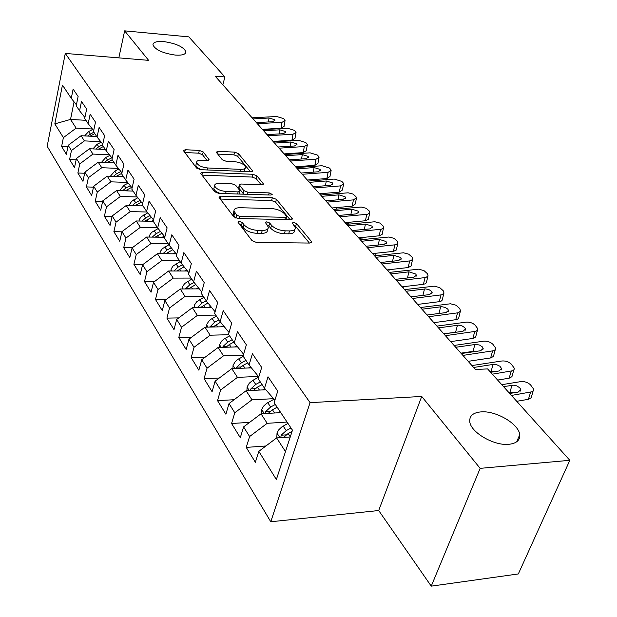 <?xml version="1.0" encoding="UTF-8"?>
<svg xmlns="http://www.w3.org/2000/svg" width="617" height="617" viewBox="0 0 617 617"><rect width="100%" height="100%" fill="white"/><g stroke="black" fill="none" stroke-linecap="round" stroke-linejoin="round"><path stroke-width="0.93" d="M239.28 221.248L237.907 221.981L238.085 222.382L252.029 240.645L256.41 242.435L309.85 243.059L311.647 242.041L311.323 241.378L296.515 223.547L293.561 222.351L292.304 223.03L295.366 227.735C295.412 229.809 293.476 230.866 289.543 230.912L285.185 230.843C279.254 230.411 274.704 228.568 271.526 225.305L269.698 223.015L266.729 221.812L265.41 222.513L268.341 227.156C268.372 229.3 266.351 230.403 262.256 230.457L257.798 230.38C251.744 229.948 247.162 228.082 244.047 224.781L242.265 222.467L239.28 221.248M175.297 55.083C182.293 55.515 185.833 54.396 185.91 51.728C183.434 46.799 176.038 43.414 163.729 41.578C156.672 41.084 153.07 42.203 152.923 44.91C155.391 49.854 162.849 53.247 175.297 55.083M508.832 444.309C516.514 443.438 520.146 440.245 519.722 434.73C518.897 423.894 495.891 410.467 481.044 411.886C473.177 412.603 469.414 415.796 469.753 421.465C470.308 432.101 493.839 446.014 508.832 444.309M203.209 151.952L199.337 150.417L185.293 149.73L183.372 150.571L196.615 168.086L200.594 169.683L250.864 171.734L252.638 170.901L238.486 153.648L234.645 152.129L218.14 151.327L216.32 152.129L216.536 152.592L222.274 159.734L226.177 161.284L234.468 161.654C240.522 162.387 244.224 164.215 245.551 167.13C245.558 168.657 243.954 169.397 240.753 169.351L207.728 167.978C201.589 167.253 197.872 165.433 196.568 162.502C196.592 160.898 198.288 160.127 201.666 160.189L207.196 160.435L209.07 159.587L203.209 151.952L202.499 154.713L198.635 153.178L184.722 152.515M215.171 76.169L475.391 369.467L487.6 368.92L569.83 460.313L480.142 468.357L421.719 396.453L310.073 402.654L65.279 53.424L148.62 60.35L124.649 30.85L188.833 36.873L224.881 76.94L215.171 76.169M220.909 196.16L218.966 197.139L219.197 197.656L233.835 216.829L238.093 218.557L290.507 219.675L292.304 218.719L276.439 199.36L272.352 197.725L220.909 196.16L220.169 198.929M214.685 191.748L200.88 173.67L200.664 173.192L202.592 172.29L252.978 174.287L256.934 175.868L263.405 183.889L261.623 184.753L241.255 184.028L239.404 184.923L243.754 190.568L247.826 192.203L269.174 192.897L272.205 194.424L270.956 195.049L218.796 193.406L214.685 191.748M310.073 402.654L270.77 521.758L47.17 146.283L65.279 53.424M265.935 445.975L246.245 447.402L255.369 462.272L258.808 451.336L276.37 479.532L292.473 430.188L274.118 402.654L277.743 391.132L268.025 376.786L264.5 388.216L258.23 378.815L261.693 367.447L252.415 353.749L249.044 365.033L243.052 356.048L246.368 344.826L237.491 331.73L234.267 342.867L228.537 334.267L231.707 323.192L223.223 310.659L220.13 321.65L214.639 313.421L217.678 302.484L209.549 290.476L206.579 301.335L201.319 293.445L204.242 282.648L196.445 271.141L193.599 281.853L188.547 274.28L191.355 263.621L183.874 252.584L181.136 263.158L176.292 255.893L178.984 245.365L171.804 234.761L169.166 245.204L164.515 238.224L167.107 227.835L160.204 217.639L157.667 227.951L153.193 221.233L155.685 210.975L149.044 201.173L146.607 211.353L142.296 204.89L144.702 194.764L138.308 185.324L135.956 195.373L131.807 189.149L134.12 179.146L127.966 170.061L125.698 179.987L121.696 173.986L123.932 164.107L118.001 155.345L115.811 165.148L111.955 159.363L114.114 149.607L108.384 141.154L106.271 150.841L102.545 145.257L104.635 135.624L99.106 127.464L97.062 137.028L93.468 131.637L95.488 122.12L90.151 114.238L88.169 123.693L84.699 118.479L86.65 109.078L81.49 101.466L79.578 110.798L76.223 105.762L78.112 96.476L73.122 89.11L71.271 98.334L76.415 104.813M246.245 447.402L249.6 436.543L243.592 426.902L261.022 413.799L280.766 412.634M249.623 422.367L231.576 423.493L240.298 437.708L243.592 426.902M231.576 423.493L234.784 412.765L229.038 403.541L246.09 390.723L265.773 389.759M234.098 399.731L217.531 400.61L225.884 414.215L229.038 403.541M217.531 400.61L220.608 390.006L215.102 381.175L231.799 368.642L251.374 367.855M219.305 378.02L204.08 378.684L212.086 391.726L215.102 381.175M204.08 378.684L207.027 368.21L201.759 359.742L218.109 347.479L237.56 346.877M205.176 357.174L191.185 357.667L198.859 370.169L201.759 359.742M191.185 357.667L194.016 347.309L188.956 339.196L204.975 327.187L224.295 326.748M191.679 337.152L178.807 337.491L186.172 349.5L188.956 339.196M178.807 337.491L181.521 327.265L176.67 319.467L192.365 307.706L211.554 307.42M178.768 317.894L166.914 318.117L173.994 329.648L176.67 319.467M166.914 318.117L169.528 308.006L164.862 300.518L180.257 288.995L199.299 288.856M166.405 299.368L155.484 299.492L162.286 310.582L164.862 300.518M155.484 299.492L158.006 289.504L153.517 282.301L168.618 271.002L187.506 271.002M154.543 281.537L144.494 281.576L151.034 292.242L153.517 282.301M144.494 281.576L146.915 271.704L142.596 264.778L157.412 253.695L176.146 253.826M143.167 264.354L133.904 264.331L140.213 274.596L142.596 264.778M133.904 264.331L136.241 254.574L132.084 247.903L146.63 237.028L164.754 237.275M132.239 247.787L123.709 247.71L129.786 257.605L132.084 247.903M123.709 247.71L125.968 238.077L121.958 231.645L136.241 220.971L153.24 221.31M121.919 231.815L113.883 231.691L119.737 241.239L121.958 231.645M113.883 231.691L116.058 222.166L112.194 215.965L126.223 205.492L142.982 205.924M112.093 216.405L104.396 216.243L110.05 225.444L112.194 215.965M104.396 216.243L106.502 206.826L102.777 200.841L116.559 190.553L133.087 191.077M102.623 201.528L95.249 201.327L100.702 210.212L102.777 200.841M95.249 201.327L97.278 192.018L93.676 186.241L107.227 176.138L123.531 176.74M93.483 187.152L86.403 186.92L91.671 195.504L93.676 186.241M86.403 186.92L88.37 177.719L84.891 172.135L98.211 162.209L114.299 162.888M84.66 173.254L77.865 172.999L82.956 181.298L84.891 172.135M77.865 172.999L79.763 163.906L76.4 158.507L89.496 148.743L105.368 149.491M76.13 159.811L69.598 159.533L74.526 167.562L76.4 158.507M69.598 159.533L71.441 150.54L68.186 145.319L81.074 135.725L96.738 136.542M67.885 146.807L61.607 146.507L66.374 154.273L68.186 145.319M61.607 146.507L63.389 137.622L54.828 123.878L62.448 85.092L71.271 98.334M79.578 110.798L84.907 117.492M85.925 120.323L70.523 119.428L76.146 128.12L92.411 129.007M63.389 137.622L76.146 128.12M54.828 123.878L70.523 119.428L74.071 101.859M88.169 123.693L93.684 130.611M81.074 135.725L84.406 140.884L100.795 141.702M71.441 150.54L84.406 140.884M97.062 137.028L102.777 144.193M89.496 148.743L92.951 154.073L109.448 154.821M79.763 163.906L92.951 154.073M106.271 150.841L112.194 158.26M98.211 162.209L101.782 167.724L118.402 168.387M88.37 177.719L101.782 167.724M115.811 165.148L121.958 172.829M107.227 176.138L110.921 181.845L127.65 182.424M97.278 192.018L110.921 181.845M125.698 179.987L132.084 187.946M116.559 190.553L120.384 196.468L137.229 196.954M106.502 206.826L120.384 196.468M135.956 195.373L142.596 203.633M126.223 205.492L130.187 211.616L147.139 212.009M116.058 222.166L130.187 211.616M146.607 211.353L153.51 219.922M136.241 220.971L140.352 227.326L157.451 227.619M125.968 238.077L140.352 227.326M157.667 227.951L164.855 236.851M146.63 237.028L150.895 243.622L168.24 243.808M136.241 254.574L150.895 243.622M169.166 245.204L176.663 254.459M157.412 253.695L161.847 260.536L179.439 260.613M146.915 271.704L161.847 260.536M181.136 263.158L188.949 272.783M168.618 271.002L173.223 278.113L191.069 278.066M158.006 289.504L173.223 278.113M193.599 281.853L201.751 291.864M180.257 288.995L185.046 296.391L203.163 296.206M169.528 308.006L185.046 296.391M206.579 301.335L215.102 311.762M192.365 307.706L197.347 315.403L215.742 315.071M181.521 327.265L197.347 315.403M220.13 321.65L229.038 332.532M204.975 327.187L210.158 335.201L228.838 334.715M194.016 347.309L210.158 335.201M234.267 342.867L243.592 354.212M218.109 347.479L223.516 355.839L243.314 355.153M207.027 368.21L223.516 355.839M249.044 365.033L258.824 376.887M231.799 368.642L237.445 377.357L258.461 376.447M220.608 390.006L237.445 377.357M274.889 400.194L264.5 388.216M246.09 390.723L251.983 399.831L273.184 398.705M234.784 412.765L251.983 399.831M261.022 413.799L267.184 423.316L287.059 422.059M249.6 436.543L267.184 423.316M222.853 84.83L224.881 76.94M124.649 30.85L118.826 57.875M421.719 396.453L378.699 510.529L431.252 586.15L480.142 468.357M431.252 586.15L518.326 573.949L569.83 460.313M378.699 510.529L270.77 521.758M258.808 451.336L276.632 437.923L290.26 436.975M276.632 437.923L285.486 451.598M239.604 224.372L241.448 225.413L243.221 227.735C246.33 231.043 250.903 232.91 256.95 233.334L257.798 230.38M267.863 228.791L267.493 230.087C267.523 232.239 265.495 233.342 261.407 233.403L256.95 233.334M294.88 229.362L294.494 230.635C294.54 232.709 292.597 233.774 288.671 233.828L284.321 233.758C278.39 233.342 273.848 231.491 270.678 228.221L268.85 225.922L267.215 224.95M309.395 243.059L295.651 226.424L294.224 225.537M290.059 219.667L275.614 202.191L271.542 200.548L220.269 199.052M236.604 215.094L239.566 216.297L285.494 217.323L286.751 216.66L284.614 213.891C281.499 210.767 277.064 208.978 271.303 208.531L240.144 207.728C236.018 207.736 233.959 208.808 233.959 210.929L236.604 215.094L235.871 218.125M285.902 219.575L286.65 216.999M233.573 212.325L233.157 213.852L233.966 215.634L234.768 212.711M235.794 218.025L233.966 215.634M201.99 175.128L252.206 177.064L252.978 174.287M261.192 184.738L256.155 178.637L252.206 177.064M238.748 187.329L238.879 188.27L243.962 194.201M219.752 183.264C216.336 183.234 214.623 184.067 214.616 185.748C215.989 188.871 219.837 190.792 226.161 191.509L238.147 191.895L240.021 190.969L239.774 190.437L235.694 185.308L231.653 183.681L219.752 183.264M214.153 187.483L213.86 188.617C214.3 190.491 216.444 192.103 220.292 193.453M239.226 194.046L239.905 191.401M206.973 160.428L202.499 154.713M196.113 164.299L195.859 165.31C196.221 166.968 198.134 168.433 201.582 169.721M243.9 171.449L245.273 168.156M250.433 171.719L237.753 156.371L233.92 154.852L217.739 154.08M276.802 437.908L277.025 432.949L278.907 429.633L281.984 426.802L287.962 423.416M283.558 437.438L288.124 433.52L292.103 431.314M290.993 427.967L286.211 430.62L281.167 435.209L280.774 437.63M281.167 435.209L286.041 434.877L292.126 431.244M501.791 384.692L520.817 381.607C524.573 381.283 527.813 382.37 530.535 384.869L533.682 389.173L533.42 390.646L532.178 391.741L511.454 395.435M516.737 401.305L528.391 399.322L530.605 392.235M533.088 391.085L531.198 397.734L528.391 399.322M514.084 392.751L508.809 392.489M503.518 386.612L513.745 385.162L516.861 385.903L519.822 387.854L520.748 389.582L518.241 392.065L509.704 393.484M277.989 412.796L280.103 411.632M261.531 413.768L261.731 409.433L263.552 406.163L266.567 403.395L273.74 399.369M268.202 413.375L272.459 409.804L277.164 407.22M275.313 404.451L270.632 407.027L265.703 411.531L265.264 413.544M262.927 389.898L264.963 388.779M246.923 390.684L247.085 386.928L249.276 383.203L252.368 380.612L258.747 377.118M253.51 390.36L257.474 387.114L262.078 384.592M260.312 381.946L255.723 384.453L250.903 388.864L250.456 390.507M471.928 365.565L501.829 360.991C505.531 360.698 508.701 361.755 511.323 364.153L514.316 368.233L514.038 369.668L512.796 370.724L492.327 374.172M497.618 380.057L509.125 378.213L511.231 371.195M513.784 370.015L511.933 376.678L509.125 378.213M494.579 371.681L490.006 371.596M473.625 367.477L493.099 364.416L496.639 364.678L499.94 366.251L501.582 368.58L499.068 370.979L490.646 372.298M454.081 345.451L483.589 341.186C487.245 340.923 490.338 341.949 492.86 344.255L495.713 348.127L495.436 349.515L493.839 350.687L462.912 355.407M468.172 361.331L490.623 357.937L492.621 350.988M495.235 349.785L493.43 356.456L490.623 357.937M475.73 351.466L472.992 351.374L460.914 353.155M455.708 347.278L476.023 344.363L479.586 345.088L482.371 346.901L483.18 348.412L480.666 350.734L461.261 353.541M248.489 367.971L250.548 366.853M232.917 368.596L233.056 365.357L235.185 361.685L237.653 359.518L243.283 356.395M239.427 368.334L243.121 365.38L247.641 362.927M465.218 352.523L465.611 352.963M245.944 360.382L241.44 362.827L236.727 367.154L236.303 368.457M234.645 346.962L236.72 345.844M219.49 347.433L219.606 344.679L221.673 341.062L224.094 338.926L229.609 335.879M225.915 347.232L229.354 344.541L233.789 342.15M232.169 339.712L227.742 342.096L223.138 346.338L222.76 347.332M436.929 326.115L466.059 322.151C469.66 321.912 472.684 322.907 475.121 325.128L477.843 328.815L477.558 330.157L475.962 331.29L445.42 335.687M450.68 341.617L472.838 338.455L474.743 331.576M477.411 330.35L475.645 337.021L472.838 338.455M457.398 332.069L443.7 333.751M438.494 327.882L458.539 325.159L462.033 325.876L464.74 327.619L465.503 329.046L462.981 331.29L443.831 333.897M420.432 307.528L450.51 303.772L456.056 305.238L459.734 308.539L460.598 311.045L458.385 312.75L428.599 316.729M433.859 322.66L455.732 319.714L457.544 312.912M460.267 311.67L458.686 318.094L457.613 319.143L455.732 319.714M421.935 309.225L441.726 306.695L445.158 307.389L447.78 309.078L448.497 310.413L445.975 312.588L427.072 315.009M221.364 326.809L223.439 325.699M206.595 327.149L206.872 324.303L208.708 321.264L211.076 319.174L216.49 316.197M212.95 327.002L220.562 322.182M218.942 319.876L214.6 322.197L209.788 327.072M404.559 289.635L434.252 286.149L439.682 287.576L443.237 290.754L444.047 293.144L441.834 294.787L412.426 298.497M417.67 304.412L439.273 301.674L441.001 294.941M443.762 293.692L442.219 300.109L441.147 301.127L439.273 301.674M406.009 291.27L425.545 288.918L428.908 289.604L431.46 291.232L432.139 292.489L429.609 294.587L410.953 296.839M208.6 307.467L210.682 306.356M194.208 307.675L194.671 304.721L196.661 301.79L203.888 297.294M200.494 307.582L207.921 302.978M206.248 300.826L201.983 303.094L197.347 307.628M389.281 272.405L418.588 269.174L423.918 270.562L427.35 273.632L428.105 275.899L425.892 277.496L396.847 280.943M402.091 286.851L423.416 284.298L425.059 277.642M427.859 276.377L426.355 282.787L425.283 283.774L423.416 284.298M390.669 273.979L408.932 271.842L415.742 274.041L416.375 275.221L413.853 277.257L395.435 279.347M196.337 288.879L198.419 287.777M182.3 288.98L182.732 286.404L184.684 283.519L191.771 279.115M188.517 288.933L195.766 284.522M194.108 282.478L189.851 284.73L185.416 288.957M374.542 255.808L403.487 252.8L408.709 254.158L412.033 257.119L412.742 259.287L410.529 260.821L381.846 264.03M387.075 269.922L408.13 267.554L409.696 260.96M412.526 259.703L411.069 266.097L408.13 267.554M375.892 257.32L393.916 255.33L400.587 257.466L401.189 258.585L398.659 260.551L380.481 262.495M184.537 271.002L186.612 269.907M170.847 271.002L171.248 268.781L173.153 265.935L180.118 261.631M176.986 271.002L184.074 266.775M388.016 269.814L388.803 269.729M182.478 264.809L178.19 267.061L173.948 271.002M360.336 239.789L388.918 237.013L394.039 238.332L397.263 241.193L397.926 243.26L395.713 244.748L367.377 247.725M372.591 253.602L393.384 251.397L394.888 244.88M397.741 243.615L396.322 249.993L393.384 251.397M361.639 241.255L379.44 239.411L385.972 241.486L386.535 242.543L384.013 244.44L366.066 246.245M372.899 253.949L375.784 253.263M173.176 253.803L175.251 252.715M159.811 253.71L160.42 251.32L162.472 248.597L168.896 244.795M165.888 253.757L172.806 249.7M171.271 247.803L166.952 250.055L162.919 253.734M346.631 224.341L374.851 221.765L379.879 223.053L383.003 225.814L383.627 227.789L381.414 229.231L353.425 232M358.624 237.853L379.162 235.81L380.589 229.354M383.465 228.097L382.085 234.452L379.162 235.81M347.88 225.753L365.465 224.04L371.866 226.061L372.398 227.056L369.884 228.899L352.153 230.565M359.364 238.694L362.264 237.491M162.232 237.237L164.299 236.164M149.183 237.067L150.024 234.499L151.767 232.3L158.145 228.545M155.199 237.144L161.947 233.249M160.474 231.421L156.132 233.673L152.291 237.105M333.396 209.425L361.269 207.042L366.205 208.299L369.228 210.968L369.714 213.066L367.601 214.253L339.952 216.814M345.134 222.652L365.418 220.755L366.783 214.369M369.676 213.12L368.341 219.436L365.418 220.755M334.599 210.783L351.968 209.202L358.246 211.168L358.755 212.109L356.233 213.891L338.725 215.433M346.276 223.948L349.214 223.015L348.96 222.297M151.674 221.279L153.402 220.385M138.933 221.025L139.743 218.75L141.447 216.582L147.818 212.857M144.887 221.141L151.474 217.4M150.054 215.634L145.705 217.878L142.049 221.087M320.601 195.003L348.142 192.805L352.986 194.039L355.924 196.622L356.541 197.756L353.448 199.885L326.941 202.152M332.1 207.968L352.137 206.209L353.448 199.885M356.356 198.651L355.23 204.057L352.137 206.209M321.773 196.322L338.926 194.856L345.08 196.777L345.559 197.664L343.052 199.391L325.761 200.818M141.501 205.885L142.589 205.322M129.046 205.561L131.498 201.427L137.846 197.725M134.938 205.716L141.37 202.114M336.504 209.148L335.957 207.628M139.997 200.409L135.647 202.646L132.161 205.646M308.238 181.074L334.267 179.061L341.787 181.383L343.052 182.748L343.638 183.827L340.553 185.887L314.369 187.977M319.506 193.769L339.304 192.142L340.553 185.887M343.468 184.66L342.389 190.059L339.304 192.142M309.372 182.347L326.316 180.989L332.355 182.856L332.81 183.704L330.303 185.378L313.228 186.689M131.676 191.031L132.709 190.499M119.528 190.653L124.125 185.208L128.213 183.118M125.328 190.83L131.614 187.36M323.308 193.453L324.241 194.702M130.295 185.717L125.93 187.946L122.613 190.746M296.283 167.593L321.997 165.742L329.378 168.009L330.596 169.328L331.159 170.346L328.082 172.344L302.207 174.272M307.32 180.033L326.887 178.537L328.082 172.344M331.005 171.125L329.956 176.516L326.887 178.537M297.371 168.819L314.115 167.569L320.038 169.397L320.478 170.199L317.979 171.819L301.104 173.03M122.189 176.686L123.169 176.192M110.35 176.254L114.808 171.102L118.904 169.019M116.05 176.462L121.858 173.284M311.084 179.748L312.001 180.781M120.917 171.526L116.551 173.747L113.397 176.362M284.707 154.543L310.112 152.839L317.362 155.052L318.549 156.332L319.082 157.304L316.004 159.24L290.445 161.014M295.535 166.744L314.863 165.364L316.004 159.24M318.943 158.037L317.932 163.405L314.863 165.364M285.764 155.739L302.307 154.582L308.122 156.363L308.539 157.127L306.047 158.692L289.373 159.811M113.019 162.834L113.944 162.356M101.489 162.348L105.8 157.466L109.903 155.391M107.08 162.579L112.232 159.78M299.245 166.482L300.001 167.323M111.847 157.813L107.489 160.019L104.481 162.472M273.501 141.91L298.605 140.352L305.724 142.512L306.873 143.746L307.382 144.671L304.32 146.545L279.054 148.18M284.113 153.88L303.217 152.607L304.32 146.545M307.251 145.357L306.279 150.71L303.217 152.607M274.519 143.067L290.877 142.01L296.584 143.746L296.978 144.471L294.494 145.99L278.02 147.008M104.15 149.437L105.037 148.99M92.92 148.905L97.093 144.278L101.196 142.211M98.404 149.167L103.378 146.499M287.715 153.641L288.378 154.296M102.653 144.771L98.728 146.753L95.866 149.044M262.641 129.678L287.46 128.243L294.448 130.357L295.566 131.552L296.044 132.431L292.99 134.251L268.025 135.748M273.061 141.416L291.941 140.244L292.99 134.251M295.929 133.079L294.988 138.409L291.941 140.244M263.629 130.796L279.794 129.817L285.401 131.521L285.779 132.208L283.303 133.681L267.022 134.614M95.573 136.48L96.414 136.056M84.629 135.91L88.671 131.521L92.774 129.462M90.013 136.187L94.81 133.642M277.079 141.686L276.455 141.208M93.799 132.131L87.521 136.064M252.114 117.808L276.647 116.505L283.519 118.572L284.599 119.729L285.054 120.57L282.008 122.328L257.335 123.701M262.341 129.339L281.005 128.267L282.008 122.328M284.954 121.179L284.044 126.485L281.005 128.267M253.078 118.896L269.051 118.009L274.565 119.667L274.92 120.323L272.452 121.75L256.363 122.598M243.221 227.735L244.047 224.781M261.407 233.403L262.256 230.457M268.85 225.922L269.698 223.015M270.678 228.221L271.526 225.305M284.321 233.758L285.185 230.843M288.671 233.828L289.543 230.912M295.651 226.424L296.515 223.547M310.837 242.951L311.323 241.378M241.448 225.413L242.265 222.467M271.542 200.548L272.352 197.725M275.614 202.191L276.439 199.36M291.571 219.552L292.003 218.109M238.941 218.572L239.566 216.297M284.83 219.552L285.494 217.323M201.898 175.004L202.592 172.29M256.155 178.637L256.934 175.868M262.788 184.614L263.143 183.349M238.879 188.27L239.651 185.447M242.967 193.414L243.754 190.568M247.24 194.301L247.826 192.203M268.58 194.972L269.174 192.897M225.591 193.622L226.161 191.509M237.576 194L238.147 191.895M208.561 160.258L208.855 159.124M207.212 169.953L207.728 167.978M240.221 171.302L240.753 169.351M217.5 153.787L218.14 151.327M233.92 154.852L234.645 152.129M237.753 156.371L238.486 153.648M252.052 171.603L252.392 170.392M184.63 152.399L185.293 149.73M198.635 153.178L199.337 150.417M277.018 433.165L279.964 437.692M288.124 433.52L290.306 436.821M283.195 426.054L286.211 430.62M509.881 392.312L512.017 385.224M261.716 409.642L264.292 413.606M272.459 409.804L274.573 412.997M267.747 402.662L270.632 407.027M270.3 411.261L265.703 411.531M247.078 387.129L249.314 390.569M257.474 387.114L259.425 390.067M252.962 380.273L255.723 384.453M255.214 388.656L250.903 388.864M491.063 371.426L493.099 364.416M474.45 367.285L474.111 368.025M472.992 351.374L474.928 344.433M456.526 347.101L456.202 347.834M233.049 365.557L234.969 368.511M243.121 365.38L244.926 368.118M238.794 358.824L241.44 362.827M240.769 366.999L236.727 367.154M219.598 344.872L221.225 347.379M229.354 344.541L231.036 347.078M225.205 338.255L227.742 342.096M226.94 346.222L223.138 346.338M455.624 332.093L457.467 325.221M439.304 327.712L438.988 328.437M438.926 313.513L440.669 306.749M422.738 309.063L422.437 309.78M206.687 325.02L208.045 327.118M216.151 324.55L217.701 326.894M212.163 318.511L214.6 322.197M213.683 326.285L210.096 326.362M422.9 295.42L424.504 288.972M406.804 291.116L406.51 291.833M194.286 305.947L195.396 307.659M203.471 305.346L204.906 307.521M199.646 299.546L201.983 303.094M200.957 307.135L197.571 307.181M407.459 277.997L408.932 271.842M391.456 273.84L391.17 274.542M182.362 287.615L183.241 288.972M191.285 286.897L192.612 288.903M187.599 281.321L189.851 284.73M188.733 288.717L185.532 288.741M392.559 261.222L393.916 255.33M376.663 257.189L376.385 257.883M170.886 269.976L171.557 271.002M179.562 269.143L180.789 271.002M176.022 263.783L178.19 267.061M378.182 245.042L379.44 239.411M362.403 241.131L362.133 241.818M159.842 252.993L160.312 253.718M168.279 252.06L169.413 253.78M164.87 246.893L166.952 250.055M364.308 229.439L365.465 224.04M348.636 225.637L348.381 226.316M149.198 236.627L149.484 237.067M157.412 235.609L158.453 237.19M154.127 230.627L156.132 233.673M350.896 214.377L351.968 209.202M335.347 210.675L335.1 211.346M146.939 219.745L147.895 221.202M143.769 214.947L145.705 217.878M337.931 199.823L338.926 194.856M322.514 196.221L322.267 196.885M136.835 204.451L137.714 205.785M133.773 199.815L135.647 202.646M325.39 185.763L326.316 180.989M310.096 182.246L309.865 182.902M127.079 189.681L127.889 190.908M124.125 185.208L125.93 187.946M313.259 172.166L314.115 167.569M298.096 168.734L297.864 169.374M117.662 175.421L118.402 176.547M114.808 171.102L116.551 173.747M301.512 159.009L302.307 154.582M286.481 155.654L286.257 156.294M108.561 161.646L109.24 162.672M105.8 157.466L107.489 160.019M290.129 146.268L290.877 142.01M275.228 142.99L275.012 143.622M99.761 148.319L100.378 149.26M97.093 144.278L98.728 146.753M279.1 133.928L279.794 129.817M264.331 130.719L264.122 131.344M91.254 135.431L91.81 136.28M88.671 131.521L90.244 133.912M268.403 121.973L269.051 118.009M253.764 118.826L253.564 119.443M185.586 53.07L185.91 51.728M516.714 441.78L519.722 434.73M311.485 242.581L311.647 242.041M292.157 219.205L292.304 218.719M233.157 213.852L233.959 210.929M263.289 184.298L263.405 183.889M238.632 187.753L239.404 184.923M213.86 188.617L214.616 185.748M195.859 165.31L196.568 162.502M252.53 171.295L252.638 170.901M520.748 389.582L520.278 391.116M501.582 368.58L501.166 370.007M483.18 348.412L482.81 349.739M465.503 329.046L465.164 330.272M448.497 310.413L448.197 311.562M432.139 292.489L431.869 293.553M418.203 304.351L417.994 304.783M416.375 275.221L416.136 276.223M403.549 286.674L402.994 287.869M401.189 258.585L400.965 259.518M389.373 269.668L388.509 271.549M386.535 242.543L386.342 243.407M375.498 253.649L374.534 255.793M372.398 227.056L372.228 227.874M361.994 238.401L361.423 239.681M358.755 212.109L358.593 212.873M348.937 223.662L348.721 224.141M345.559 197.664L345.42 198.373M332.81 183.704L332.679 184.367M320.478 170.199L320.354 170.824M308.539 157.127L308.431 157.713M296.978 144.471L296.877 145.018M285.779 132.208L285.686 132.724M274.92 120.323L274.835 120.809"/></g></svg>
